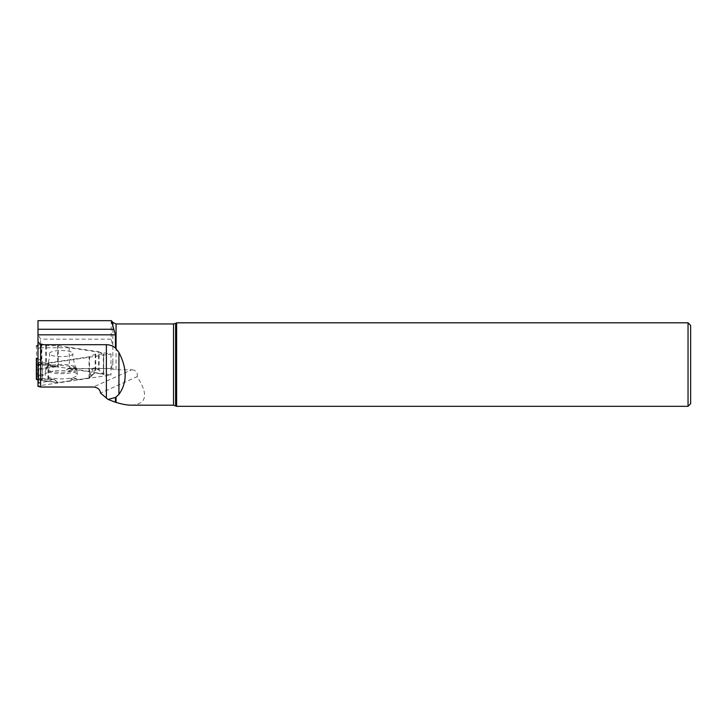 <?xml version="1.0" encoding="UTF-8"?>
<svg xmlns="http://www.w3.org/2000/svg" width="727" height="727" viewBox="0 0 727 727"><rect width="100%" height="100%" fill="white"/><g stroke="black" fill="none" stroke-linecap="round" stroke-linejoin="round"><path stroke-width="0.55" stroke-dasharray="3.63 2.73" d="M49.236 364.272L41.83 364.272L41.83 343.871L46.328 345.652L58.287 345.698L98.627 351.723L98.627 369.879L94.501 368.035L92.811 368.298L89.43 371.497L76.017 369.489L74.563 368.026L70.61 367.653L69.538 368.525L56.197 366.79L49.236 364.272L36.35 364.272L36.35 374.014L43.456 374.905L42.239 376.004L36.35 375.95L36.35 374.596L42.239 376.004M43.456 374.905L36.35 373.205L36.35 374.596M36.35 379.312L36.35 375.95M37.986 358.993L42.266 360.955L38.431 362.809L48.718 362.873L89.048 356.848L95.182 354.194L103.388 354.076L98.627 351.723M48.718 362.873L48.718 381.039L53.589 379.031L39.867 378.64L42.266 379.603L38.467 383.174L38.467 362.773M92.811 368.298L91.811 375.341L89.53 377.867L77.798 379.676L76.726 378.803L72.782 379.176L71.319 380.639L57.906 382.647L53.589 379.031M54.525 379.449L38.813 379.003L37.986 379.785L38.813 379.003L40.721 378.84L42.184 379.748L38.467 383.174L48.046 381.257L52.835 379.185L54.525 379.449L57.906 382.647L71.319 380.639L72.782 379.176L76.726 378.803L77.798 379.676L89.048 377.995L95.182 372.815L103.643 374.36L99.108 370.188L94.501 368.035L92.811 368.298L89.43 371.497L76.017 369.489L74.563 368.026L70.61 367.653L69.538 368.525L56.197 366.79L49.236 364.272L36.523 364.272L36.532 345.943M38.813 379.003L39.867 378.64M38.731 362.882L38.731 383.283L48.046 381.257L48.046 362.918M48.718 381.039L48.046 381.257M72.991 353.567A11.759 3.044 180 0 1 72.982 353.704A11.759 3.044 180 0 1 61.232 356.612A11.759 3.044 180 0 1 49.481 353.704A11.759 3.044 180 0 1 55.352 350.932A11.759 3.044 180 0 1 72.991 353.567M41.83 343.871L37.986 345.307M41.312 343.871L41.312 364.272L36.35 364.272M91.811 375.341L95.182 372.815L103.388 374.478L103.388 354.076M103.643 353.958L103.643 374.36L99.108 370.188L99.108 351.85M98.627 369.879L99.108 370.188M69.538 368.525L66.402 369.807L69.474 370.634L76.017 369.489M77.798 379.676L75.054 378.322L70.755 378.603L71.319 380.639M53.18 371.106A16.094 4.162 0 0 0 45.138 374.632A16.094 4.162 0 0 0 61.232 378.876A16.094 4.162 0 0 0 77.316 374.632A16.094 4.162 0 0 0 53.18 371.106M76.726 378.803L75.054 378.322M72.782 379.176L70.755 378.603M70.61 367.653L66.402 369.807M74.563 368.026L69.474 370.634M41.312 364.272L41.83 364.272M111.204 320.68L37.986 320.68L37.986 334.256L40.603 339.164L111.204 339.164L111.204 320.68M69.21 368.544L111.204 368.544L69.365 368.798L69.21 347.733L110.986 353.976L37.986 364.881L37.986 334.256M37.986 364.881L37.986 386.355M111.204 368.544L112.867 361.337L112.867 346.37L111.204 339.164M111.204 368.798L116.066 369.761L131.778 369.761L93.265 387.028M69.365 368.798L110.986 375.014L37.986 385.928M131.487 405.184C146.79 404.085 148.671 394.57 137.149 376.659L100.508 393.08M137.149 376.659C137.957 372.515 136.167 370.216 131.778 369.761M688.042 406.32L688.042 322.815M690.65 403.712L690.65 325.423M176.625 406.32L176.625 322.815M37.986 348.406L40.603 347.733L40.603 339.164M69.21 347.733L40.603 347.733M110.986 353.976L110.986 375.014M89.048 377.995L89.048 356.848M42.184 361.046L42.184 379.748M42.175 360.874L42.175 379.494M53.598 364.945A15.258 3.953 0 0 0 46.237 367.626A15.258 3.953 0 0 0 61.232 372.315A15.258 3.953 0 0 0 76.217 367.626A15.258 3.953 0 0 0 53.598 364.945M57.633 345.652L57.633 366.79M58.287 366.835L58.287 345.698M45.746 345.561L45.746 364.272M46.328 345.652L46.328 364.272M89.53 356.73L89.53 377.867M95.755 354.104L95.755 372.815M95.182 354.194L95.182 372.815M56.197 366.79L36.35 370.007M89.43 371.497L90.248 377.549M37.241 379.803L37.786 379.876M37.986 379.903L57.906 382.647M38.04 379.739L57.042 382.357M40.721 378.84L52.835 379.185M53.371 366.108A15.721 4.071 0 0 0 45.51 369.552A15.721 4.071 0 0 0 61.232 373.696A15.721 4.071 0 0 0 76.953 369.552A15.721 4.071 0 0 0 53.371 366.108M36.35 365.29L53.062 365.29M54.607 366.381L36.35 369.334M91.048 376.777L90.293 371.206M93.728 373.469L94.501 368.035M112.867 322.461L112.867 346.37M112.867 361.337L112.867 369.352M116.066 369.761L116.066 323.951M173.535 405.184L173.535 323.951M175.625 405.748L175.625 323.388M42.266 379.603L42.266 360.955M45.138 374.632L45.51 369.552L47.31 365.981L49.736 356.821L49.481 353.704M77.316 374.632L76.953 369.552L75.145 365.981L72.718 356.821L72.982 353.704M57.597 382.647L37.986 379.948M38.431 383.238L38.431 362.809M103.688 374.423L103.688 353.994"/><path stroke-width="1.09" d="M37.986 358.993L36.35 358.166L36.523 379.476L37.986 379.785L36.35 379.312L36.35 358.166M36.35 374.014L36.35 373.205M37.986 345.307L36.35 346.116M40.603 387.028L40.603 344.698L37.986 341.654L37.986 386.355L40.603 387.028L93.265 387.028C97.654 387.391 100.072 389.408 100.508 393.08L108.059 399.459L115.411 397.469L115.411 402.204L116.066 402.376C121.945 404.239 127.089 405.175 131.487 405.184L173.535 405.184L176.625 406.32L688.042 406.32L688.042 322.815L690.65 325.423L690.65 403.712L688.042 406.32M37.986 341.654L37.986 320.68L111.204 320.68M112.867 327.068L112.867 322.461L111.376 320.68L115.411 334.829L115.411 348.024L118.937 352.495L118.937 394.416C127.243 382.593 127.243 368.616 118.937 352.495M118.937 394.416L115.411 397.469M115.411 402.204L108.059 399.459M175.625 405.748L175.625 323.388L176.625 322.815L176.625 406.32M115.411 348.024C112.876 345.861 109.859 344.752 106.378 344.698L106.378 397.987M40.603 344.698L106.378 344.698M36.523 358.338L36.523 379.476M116.066 396.997L116.066 402.376M175.625 323.388L173.535 323.951L116.066 323.951L116.066 348.706M173.535 323.951L173.535 405.184M115.411 334.829L37.986 334.829M113.521 329.258L37.986 329.258M37.986 379.948L37.531 379.885M116.066 323.951L112.867 322.461M176.625 322.815L688.042 322.815"/></g></svg>
